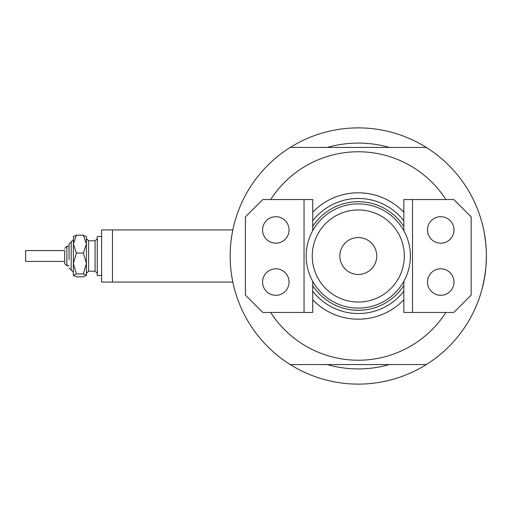 <?xml version="1.0" encoding="UTF-8"?>
<svg xmlns="http://www.w3.org/2000/svg" width="512" height="512" viewBox="0 0 512 512"><rect width="100%" height="100%" fill="white"/><g stroke="black" fill="none" stroke-linecap="round" stroke-linejoin="round"><path stroke-width="0.77" d="M112.461 282.061L112.461 229.939L232.838 229.939L233.069 228.858L232.838 229.939L101.606 229.939L101.606 282.061L232.838 282.061M231.053 240.909L231.603 236.819M232.16 233.44L232.947 229.421M232.966 229.338L233.069 228.858M486.24 249.555L485.594 241.677L486.24 249.619M484.314 232.973L485.786 243.475L484.326 233.043M483.507 228.915L482.349 224.045M482.822 225.926L483.501 228.883M483.904 230.822L484.717 235.302L483.904 230.822M389.293 147.424A112.922 112.922 0 0 0 327.264 147.424A112.922 112.922 0 0 1 389.293 147.424M486.112 264.589L486.4 256A128.122 128.122 0 0 1 290.266 364.576A128.122 128.122 0 0 1 290.266 147.424A128.122 128.122 0 0 1 486.4 256L486.061 265.318M233.069 283.142L232.634 281.075M232.416 279.93L231.603 275.194M230.176 258.016L230.157 256M484.314 279.027L485.786 268.506L484.358 278.784M482.189 288.576L484.717 276.685L482.355 287.936M485.792 268.486L486.24 262.464L485.792 268.486M483.142 284.71L483.904 281.178M327.264 364.576A112.922 112.922 0 0 0 389.293 364.576A112.922 112.922 0 0 1 327.264 364.576M312.73 212.205A63.194 63.194 0 0 1 403.834 212.205M403.834 220.838A57.549 57.549 0 0 0 312.73 220.838M270.662 312.461A104.237 104.237 0 0 0 445.894 312.461M290.266 147.424L426.291 147.424M426.291 364.576L290.266 364.576M445.894 199.539A104.237 104.237 0 0 0 270.662 199.539M403.834 299.795A63.194 63.194 0 0 1 312.73 299.795M312.73 291.162A57.549 57.549 0 0 0 403.834 291.162M312.243 256A46.035 46.035 0 0 0 358.278 302.035A46.035 46.035 0 0 0 404.314 256A46.035 46.035 0 0 0 358.278 209.965A46.035 46.035 0 0 0 312.243 256M410.394 256A52.115 52.115 0 0 1 358.278 308.115A52.115 52.115 0 0 1 306.163 256A52.115 52.115 0 0 1 358.278 203.885A52.115 52.115 0 0 1 410.394 256M376.736 256A18.458 18.458 0 0 0 358.278 237.542A18.458 18.458 0 0 0 339.821 256A18.458 18.458 0 0 0 358.278 274.458A18.458 18.458 0 0 0 376.736 256M312.73 230.682L312.73 199.539L262.784 199.539L245.408 216.915L245.408 295.085L262.784 312.461L312.73 312.461L312.73 281.318A52.115 52.115 0 0 0 403.834 281.318L403.834 312.461L453.779 312.461L471.149 295.085L471.149 216.915L453.779 199.539L403.834 199.539L403.834 230.682M403.834 285.53A54.291 54.291 0 0 1 312.73 285.53M312.73 226.47A54.291 54.291 0 0 1 403.834 226.47M427.501 282.061A13.248 13.248 0 0 1 440.749 268.813A13.248 13.248 0 0 1 453.997 282.061A13.248 13.248 0 0 1 440.749 295.302A13.248 13.248 0 0 1 427.501 282.061M427.501 229.939A13.248 13.248 0 0 1 440.749 216.698A13.248 13.248 0 0 1 453.997 229.939A13.248 13.248 0 0 1 440.749 243.187A13.248 13.248 0 0 1 427.501 229.939M412.518 312.461L412.518 199.539M289.056 229.939A13.248 13.248 0 0 1 275.808 243.187A13.248 13.248 0 0 1 262.566 229.939A13.248 13.248 0 0 1 275.808 216.698A13.248 13.248 0 0 1 289.056 229.939M289.056 282.061A13.248 13.248 0 0 1 275.808 295.302A13.248 13.248 0 0 1 262.566 282.061A13.248 13.248 0 0 1 275.808 268.813A13.248 13.248 0 0 1 289.056 282.061M304.038 199.539L304.038 312.461M73.376 275.546L76.397 273.907L83.379 273.907L86.4 263.488L86.4 244.109L83.379 253.062L86.4 263.488L86.4 275.379L83.379 276.845L76.397 276.845L73.376 275.379L73.376 244.109L76.397 235.155L83.379 235.155L86.4 236.621L83.379 235.155L86.4 244.109L86.4 236.454M76.397 235.155L73.376 236.621L76.397 235.155M64.685 261.427L64.685 250.573L25.6 250.573L25.6 261.427L64.685 261.427L64.685 263.603L66.861 265.773L66.861 246.227L69.03 246.227L69.03 244.058L69.03 259.744M64.685 250.573L64.685 263.603M101.606 275.546L97.261 275.546L97.261 236.454L101.606 236.454M83.379 273.907L86.4 275.379M76.397 273.907L73.376 263.488L73.376 272.288L69.03 267.942M73.376 263.488L76.397 253.062L73.376 244.109L73.542 236.288M76.397 253.062L83.379 253.062M69.03 244.058L73.376 239.712L71.2 241.888L71.2 270.112L73.376 272.288M95.091 261.824L95.091 240.8L97.261 238.63L95.091 240.8L88.576 240.8L88.576 271.2L95.091 271.2L95.091 261.824M88.576 240.8L86.4 238.63L88.576 240.8M66.861 265.773L69.03 265.773M88.576 271.2L86.4 273.37M95.091 271.2L97.261 273.37M66.861 246.227L64.685 248.397"/></g></svg>
